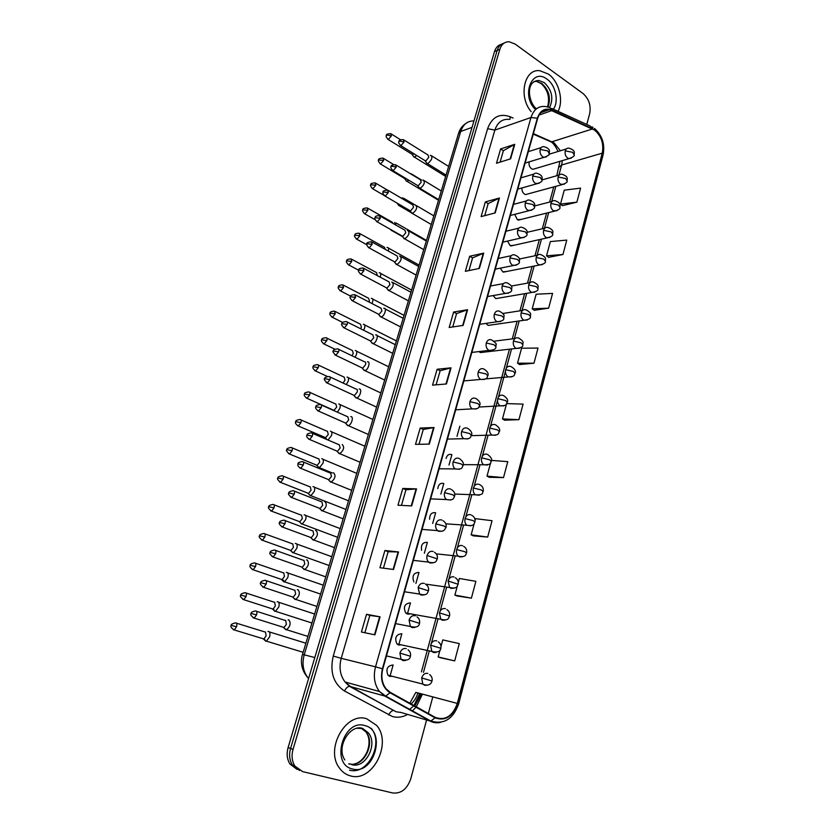 <?xml version="1.0" encoding="UTF-8"?>
<svg xmlns="http://www.w3.org/2000/svg" width="835" height="835" viewBox="0 0 835 835"><rect width="100%" height="100%" fill="white"/><g stroke="black" fill="none" stroke-linecap="round" stroke-linejoin="round"><path stroke-width="1.25" d="M521.938 187.938C521.75 190.62 522.606 192.666 524.516 194.096L525.591 194.576L528.378 193.814M514.704 214.345L517.366 219.699L521.228 219.386M507.482 241.075L510.133 245.615L513.995 245.271M500.269 268.15L502.795 271.845L506.657 271.49M493.088 295.59L495.802 298.617L499.215 298.032M485.97 323.385L488.11 325.42L491.679 324.909M479.05 351.598L480.323 352.568L484.039 352.14M451.745 454.595C448.969 453.77 447.069 455.054 446.057 458.425M443.677 483.486C440.389 482.745 438.427 484.457 437.79 488.611M435.505 512.753C431.653 512.179 429.691 514.339 429.608 519.234M427.217 542.395C422.719 542.134 420.83 544.785 421.581 550.328M418.826 572.445C413.461 572.779 411.822 575.952 413.889 581.964M410.319 602.88C404.578 603.59 403.055 606.972 405.726 613.026L407.23 613.976M401.708 633.734C395.999 634.454 394.402 637.856 396.917 643.91L398.566 644.975L401.228 644.839M392.972 664.994C387.294 665.756 385.634 669.159 387.993 675.223L389.788 676.392L392.252 676.298M529.192 161.844C528.639 164.745 529.432 167.073 531.582 168.806L532.813 169.338L535.444 168.555M408.346 614.174L410.079 613.798M548.407 74.106L539.89 70.725C524.276 68.355 518.107 96.568 531.175 111.65C518.107 96.568 524.276 68.355 539.89 70.725L548.407 74.106C558.949 81.35 563.865 100.45 558.083 111.337C563.865 100.45 558.949 81.35 548.407 74.106M366.784 718.81C345.951 711.368 324.491 749.329 339.563 768.221C342.507 772.25 346.222 774.817 350.69 775.945C372.796 782.478 392.513 742.847 376.533 725.333L366.784 718.81C345.951 711.368 324.491 749.329 339.563 768.221C342.507 772.25 346.222 774.817 350.69 775.945C372.796 782.478 392.513 742.847 376.533 725.333L366.784 718.81M594.635 130.156C601.398 136.021 603.935 143.693 602.244 153.17L457.309 703.425C452.601 716.221 445.253 720.876 435.275 717.38L390.195 692.288L386.041 688.739C381.96 683.249 380.885 676.632 382.816 668.887L537.656 118.434C539.817 111.911 543.742 108.978 549.43 109.636L594.635 130.156M594.729 129.78L552.175 110.084C545.14 107.548 540.203 110.262 537.343 118.215L382.42 668.762C380.05 679.69 382.576 687.685 389.997 692.758L435.077 717.839C445.316 721.419 452.841 716.649 457.663 703.529L602.536 153.369C604.269 143.651 601.67 135.792 594.729 129.78M349.468 770.131C367.776 775.642 384.309 742.837 371.074 728.193M501.386 44.297C498.067 45.173 495.781 47.605 494.508 51.593L288.117 747.513L290.57 748.463C288.858 754.756 289.474 760.278 292.417 765.048L299.588 770.454L292.417 765.048C289.474 760.278 288.858 754.756 290.57 748.463L497.18 50.434L290.57 748.463L293.033 749.413C291.321 755.727 291.937 761.28 294.891 766.06L302.635 771.623L392.7 792.979C401.155 793.824 407.188 789.054 410.82 778.648L426.591 720M504.079 43.128C500.749 44.004 498.453 46.436 497.18 50.434C498.453 46.436 500.749 44.004 504.079 43.128M440.567 657.761L454.689 660.892L459.292 643.608L442.769 639.902L441.016 646.394M457.215 596.013L471.399 598.152L475.877 581.327L459.365 578.478L458.311 582.371M473.424 535.872L487.671 537.072L492.034 520.696L475.522 518.66L475.136 520.09M489.216 477.286L503.515 477.599L507.764 461.651L491.512 460.398M562.435 205.671L576.87 202.164L580.617 188.115L564.262 190.171L560.504 204.064L562.539 205.765M548.511 257.326L562.936 254.508L566.767 240.104L550.369 241.565L546.528 255.802L548.616 257.41M534.233 310.265L548.637 308.167L552.572 293.398L536.143 294.233L532.208 308.825L534.348 310.349M519.61 364.54L533.982 363.204L538.011 348.059L521.562 348.226L517.523 363.183L519.725 364.613M504.601 420.193L518.942 419.661L523.086 404.119L506.709 403.597M428.334 713.518L432.801 696.891M586.775 124.467L589.656 113.758C591.159 105.502 588.925 98.739 582.945 93.447L515.111 44.046L509.079 41.75C504.622 41.74 501.553 44.255 499.873 49.275L293.033 749.413M411.676 505.916L397.961 505.206L402.783 488.444L416.529 488.892L411.676 505.916M393.556 569.47L379.946 567.727L384.904 550.505L398.545 551.966L393.556 569.47M374.925 634.851L361.419 632.011L366.523 614.299L380.061 616.835L374.925 634.851M463.122 325.42L449.167 327.487L453.624 312.019L467.6 309.733L463.122 325.42M479.373 268.432L465.356 271.323L469.688 256.251L483.726 253.141L479.373 268.432M495.197 212.915L481.117 216.599L485.354 201.913L499.445 198.02L495.197 212.915M510.613 158.827L496.491 163.253L500.614 148.943L514.757 144.319L510.613 158.827M429.294 444.105L415.486 444.366L420.193 428.052L434.023 427.541L429.294 444.105M446.443 383.964L432.551 385.144L437.123 369.268L451.036 367.838L446.443 383.964M437.123 369.268L440.149 370.771M436.1 384.841L440.16 370.74L451.036 367.838M420.193 428.052L423.282 429.472L434.023 427.541M500.614 148.943L503.369 150.749M500.102 162.126L503.39 150.686L514.757 144.319M485.354 201.913L488.172 203.646M484.717 215.649L488.183 203.594L499.445 198.02M469.688 256.251L472.579 257.921M468.936 270.582L472.589 257.869L483.726 253.141M453.624 312.019L456.568 313.605M452.737 326.955L456.588 313.563L467.6 309.733M366.523 614.299L369.842 615.426M364.864 632.742L369.842 615.416L380.061 616.835M384.904 550.505L388.15 551.726L398.545 551.966M402.783 488.444L405.946 489.769M401.468 505.384L405.956 489.748L416.529 488.892M518.942 419.661L502.461 418.93L506.532 403.858M502.461 418.93L504.726 420.266M533.982 363.204L517.523 363.183M548.637 308.167L532.208 308.825M562.936 254.508L546.528 255.802M576.87 202.164L560.504 204.064M503.515 477.599L487.014 476.127L490.573 462.934M487.014 476.127L489.341 477.349M487.671 537.072L471.159 534.817L474.186 523.608M471.159 534.817L473.549 535.934M471.399 598.152L454.877 595.073L457.34 585.972M454.877 595.073L457.34 596.065M454.689 660.892L438.166 656.947L440.024 650.079M438.166 656.947L440.692 657.813M419.013 444.293L423.282 429.44M383.422 568.176L388.15 551.716M288.117 747.513C286.405 753.786 287.021 759.297 289.964 764.046L297.114 769.432M413.252 156.041L414.369 157.095L416.79 155.529M411.864 154.141L412.573 154.579L413.993 153.797M426.174 162.397L426.873 163.441L427.875 163.43C431.852 160.132 432.833 157.429 430.839 155.32L430.317 155.425M424.785 160.487L425.913 160.884L428.752 157.324L428.063 155.028L404.182 140.134M405.8 180.245L406.969 181.31L408.868 180.266M404.401 178.366L405.946 178.502M411.467 174.348L409.839 173.325M398.232 203.782L398.984 205.744L400.769 205.264M403.942 199.68L402.313 197.749M396.917 203.009L398.984 205.744M391.396 230.543L390.613 229.468L391.396 230.543L392.408 230.481M396.187 225.231L394.694 222.454M393.181 223.519L392.252 222.204L367.995 208.343M388.265 251.043L388.306 250.907C388.891 248.653 388.536 247.484 387.242 247.421L386.991 247.463M385.321 249.415L384.465 247.264L359.969 233.685M418.638 187.176L420.318 188.24C424.337 184.932 425.307 182.207 423.241 180.057L422.781 180.151M417.229 185.297L418.335 185.714L421.184 182.166L420.454 179.796L396.343 165.184M411.008 212.257L412.667 213.353C416.728 210.034 417.688 207.278 415.548 205.097L415.162 205.159M409.578 210.41L410.663 210.848L413.513 207.31L412.751 204.867L388.411 190.537M403.284 237.641L404.923 238.779C409.035 235.439 409.975 232.652 407.762 230.429L407.449 230.481M401.844 235.825L402.908 236.274L405.758 232.756L404.954 230.241L380.374 216.202M380.196 277.147L380.489 276.333C381.084 273.995 380.718 272.795 379.382 272.732L379.184 272.763M377.263 275.571L376.585 272.617L351.848 259.33M371.972 303.543L372.567 302.072C373.182 299.64 372.796 298.398 371.418 298.356L371.293 298.377M369.018 302.009L369.446 300.955L368.611 298.272L343.634 285.288M363.601 330.232L364.561 328.113C365.187 325.598 364.791 324.324 363.361 324.283L363.308 324.293M360.595 328.729L361.409 327.007L360.543 324.241L335.305 311.559M395.477 263.338L397.095 264.497C401.238 261.146 402.167 258.339 399.892 256.063L399.652 256.105M394.005 261.553L395.049 262.013L397.909 258.516L397.074 255.917L372.243 242.181M387.565 289.348L389.162 290.538C393.358 287.177 394.266 284.328 391.918 282.021L391.751 282.042M386.083 287.605L387.096 288.065L389.955 284.589L389.089 281.906L364.008 268.473M379.56 315.682L381.125 316.893C384.424 316.528 387.221 307.635 383.839 308.282L383.745 308.303M378.057 313.97L379.038 314.44L381.908 310.985L381 308.209L355.668 295.099M355.063 357.244L356.451 354.478C357.098 351.89 356.691 350.564 355.23 350.523M351.963 355.752L353.268 353.372L352.401 350.523M346.337 384.559L348.237 381.157C348.894 378.537 348.498 377.169 347.047 377.065M343.081 383.046L345.043 380.071L344.187 377.117M337.382 412.166L339.928 408.179C340.596 405.507 340.21 404.098 338.76 403.942M333.906 410.402L336.703 407.094L335.868 404.036M333.082 409.954L333.802 410.57M327.998 440.003L331.516 435.526C332.194 432.822 331.808 431.361 330.378 431.152M326.203 438.532L326.475 439.356M324.669 437.289L325.65 437.707L328.27 434.45L327.456 431.288M317.791 466.535L319.44 467.683L322.999 463.216C323.688 460.471 323.312 458.968 321.882 458.697L321.715 458.707M316.152 464.97L317.154 465.377L319.721 462.141L318.928 458.885M371.46 342.35L373.015 343.582C376.345 343.289 379.121 334.167 375.666 334.877L375.656 334.877M369.936 340.67L370.897 341.139L373.767 337.705L372.817 334.845L347.224 322.049M363.267 369.352L364.853 370.583C368.193 370.249 370.865 361.158 367.452 361.785M361.712 367.692L362.703 368.172L365.521 364.759C365.991 362.839 365.678 361.858 364.582 361.805M354.958 396.688L356.608 397.93C359.916 397.554 362.505 388.505 359.154 389.026M353.382 395.07L354.395 395.529L357.161 392.158C357.651 390.206 357.338 389.183 356.253 389.089M346.556 424.378L348.247 425.62C351.545 425.213 354.05 416.195 350.752 416.613M344.959 422.781L345.993 423.241L348.706 419.901L347.819 416.728M338.039 452.424L339.772 453.666C343.853 450.242 344.678 447.205 342.246 444.554M336.421 450.858L337.476 451.307L340.148 447.988L339.271 444.711M309.2 494.539L310.881 495.687L314.367 491.251C315.066 488.465 314.711 486.909 313.292 486.586L312.968 486.617M307.541 493.005L308.543 493.401L311.069 490.187L310.296 486.826M300.496 522.898L302.207 524.036L305.631 519.641C306.351 516.813 305.996 515.216 304.587 514.83L304.128 514.871M298.815 521.395L299.838 521.771L302.312 518.598L301.56 515.111M291.686 551.632L293.429 552.76L296.79 548.397C297.511 545.526 297.177 543.877 295.767 543.428L295.246 543.47M289.975 550.14L291.008 550.516L293.44 547.353L292.709 543.762M282.543 579.396L284.537 581.838L287.825 577.517C288.566 574.605 288.242 572.894 286.843 572.392L286.248 572.434M281.03 579.26L282.073 579.615L284.453 576.484L283.754 572.779M273.494 608.872L274.84 611.335L275.519 611.303L278.754 607.014C279.506 604.06 279.182 602.296 277.805 601.722L277.136 601.764M271.97 608.757L273.014 609.091L275.352 605.991L274.673 602.171M264.319 638.723L265.645 641.176L266.396 641.144L269.559 636.886C270.321 633.89 270.018 632.074 268.64 631.437L267.91 631.469M262.785 638.639L263.839 638.963L266.135 635.884L265.478 631.938M329.428 480.835L331.203 482.077C335.232 478.643 336.035 475.564 333.624 472.84L333.363 472.861M327.79 479.29L328.854 479.728L331.474 476.441L330.618 473.059M320.703 509.611L322.508 510.843C326.485 507.409 327.289 504.298 324.898 501.491L324.481 501.532M319.033 508.097L320.129 508.515L322.686 505.258L321.861 501.762M311.862 538.763L313.709 539.984C317.634 536.55 318.417 533.388 316.058 530.517L315.536 530.559M310.171 537.281L311.278 537.688L313.783 534.452L312.979 530.841M302.907 568.301L304.796 569.512C308.658 566.067 309.43 562.863 307.103 559.92L306.508 559.961M301.195 566.84L302.312 567.226L304.775 564.022L303.992 560.295M293.878 598.309L295.757 599.415C299.577 595.971 300.329 592.725 298.032 589.698L297.354 589.74M292.104 596.785L293.231 597.161L295.642 593.988L294.88 590.136M284.725 628.713L286.593 629.726C290.361 626.271 291.112 622.983 288.837 619.873L288.096 619.914M282.898 627.137L284.025 627.492L286.384 624.34L285.654 620.363M602.244 153.17L561.663 164.996L562.31 160.612M560.389 150.78L554.179 142.921L533.388 133.6M416.268 706.807L422.333 694.376L421.331 694.073M417.813 693.102L419.65 693.655L413.993 705.533L420.203 693.687L421.362 693.968L414.776 705.972M415.966 707.203L412.198 711.19M407.678 714.426C402.627 717.202 397.564 717.912 392.471 716.555L344.5 691.015C333.405 683.615 329.658 671.966 333.248 656.059L487.609 128.705C491.982 117.036 499.434 113.028 509.987 116.691L513.097 118.059M435.077 717.839L430.839 721.043L429.868 720.96L400.362 712.276M551.643 108.393L590.011 125.949L592.599 128.548M382.42 668.762L375.531 666.841L530.987 117.495L537.343 118.215M389.997 692.758L385.728 696.098L384.768 696.035L379.476 691.516C374.435 684.669 373.12 676.444 375.531 666.841L341.233 658.324C338.853 667.509 340.127 675.4 345.053 681.986L350.22 686.339L393.525 710.428C391.584 710.773 389.976 712.307 388.682 715.01M509.329 119.405C502.367 118.706 497.545 122.275 494.863 130.093L530.987 117.495C533.69 109.406 538.565 105.742 545.61 106.525L549.649 107.485L552.175 110.084M440.483 722.379C436.726 723.225 433.198 722.755 429.868 720.96L384.768 696.035L349.395 686.286C347.485 686.683 345.857 688.259 344.5 691.015M457.663 703.529L458.665 703.874L603.058 155.018L602.536 153.369M499.873 49.275L494.508 51.593M487.609 128.705L494.863 130.093L341.233 658.324L333.248 656.059M509.987 116.691L510.154 119.102M404.954 707.193L405.507 707.036M411.112 703.926C414.337 701.118 416.592 697.444 417.865 692.914L457.309 703.425M423.47 672.352L429.315 650.883M431.382 643.305L438.062 618.756M440.17 611.032L446.694 587.078M448.844 579.198L455.2 555.849M457.392 547.802L463.592 525.058M465.826 516.834L471.858 494.685M474.155 486.283L480.021 464.74M482.359 456.14L488.068 435.202M490.458 426.403L497.503 400.529M498.453 397.063L505.405 371.523M506.344 368.099L511.563 348.946M514.37 338.624L519.182 320.953M522.032 310.516L526.708 293.325M529.588 282.752L534.139 266.062M537.051 255.343L541.466 239.144M544.43 228.268L548.699 212.581M551.716 201.538L555.849 186.341M558.907 175.131L561.663 164.996L559.158 167.063M592.558 128.945L551.257 141.971L533.241 134.122M552.123 110.491L539.024 115.053M547.53 139.769L551.257 141.971C553.605 143.526 555.849 146.699 558.01 151.5M409.839 703.227L415.809 692.424L417.865 692.914M446.015 383.996L450.597 367.911M462.694 325.483L467.162 309.837M478.946 268.515L483.288 253.287M494.769 213.029L498.996 198.187M510.185 158.963L514.308 144.507M428.866 444.105L433.584 427.583M411.248 505.895L416.101 488.892M393.139 569.418L398.128 551.935M374.508 634.767L379.633 616.762M473.946 120.918C467.569 120.845 463.154 124.352 460.711 131.46L472.025 127.39M458.498 133.506L460.711 131.46L304.222 654.828L314.795 657.531M308.773 677.874L307.791 677.592C300.141 669.044 300.861 659.045 302.52 654.452L304.222 654.828C301.873 663.616 303.063 671.204 307.791 677.592L308.574 678.511M459.855 426.142L456.985 436.392M451.881 454.658L448.99 465.032M443.813 483.548L440.88 494.059M435.64 512.805L432.666 523.462M427.363 542.458L424.347 553.25M418.972 572.497L415.913 583.435M410.465 602.933L407.376 614.017M401.854 633.786L398.712 645.017M393.118 665.046L389.945 676.433M532.813 169.338L568.938 158.65C573.154 157.074 574.887 155.79 574.125 154.788L572.653 152.304L565.264 150.885C564.71 153.88 565.525 156.291 567.696 158.097L568.938 158.65L571.297 158.139M574.156 154.652C573.666 153.64 576.63 150.55 568.938 148.16C567.163 147.91 565.932 148.818 565.264 150.885M387.597 139.132L388.275 139.549C386.188 137.222 385.572 135.886 386.438 135.531L387.002 135.03L391.396 135.886L390.811 133.663C387.273 133.819 385.812 134.435 386.438 135.531L386.417 135.594M412.573 154.579L388.275 139.549L391.396 135.886M400.163 145.248L400.894 145.687C398.744 143.359 398.118 141.992 398.994 141.595L399.6 141.073L404.098 141.96L403.451 139.664C400.184 139.622 398.702 140.27 398.994 141.595L398.973 141.668M525.09 163.096L543.961 157.356C548.23 155.842 549.994 154.548 549.253 153.473L547.687 150.895L540.203 149.455C539.629 152.502 540.464 154.945 542.708 156.792L543.961 157.356L546.476 156.792M549.294 153.337C548.825 152.294 551.747 149.11 544.034 146.689C542.186 146.417 540.903 147.336 540.203 149.455M425.547 160.957L400.894 145.687L404.098 141.96M525.591 194.576L561.684 184.754C565.984 183.324 567.779 182.04 567.069 180.903L565.566 178.492L558.135 177.03C557.582 180.068 558.406 182.468 560.598 184.253L564.189 184.264M567.101 180.767C566.589 179.817 569.627 176.884 562.018 174.254C560.149 173.93 558.855 174.859 558.135 177.03M379.873 163.629L380.583 164.046C378.443 161.739 377.806 160.404 378.693 160.007L383.662 160.414L383.046 158.118C379.518 158.306 378.067 158.932 378.693 160.007L378.673 160.07M405.132 178.815L380.583 164.046L383.662 160.414M518.284 220.116L554.346 211.182C558.709 209.94 560.567 208.656 559.93 207.341L558.396 205.013L550.923 203.51C550.359 206.579 551.194 208.99 553.407 210.744L556.976 210.733M559.961 207.216C559.46 206.37 562.456 203.458 555.024 200.682C553.052 200.285 551.684 201.225 550.923 203.51M372.066 188.407L372.796 188.825C370.604 186.56 369.957 185.203 370.844 184.775L375.823 185.234L375.186 182.865C371.627 183.115 370.187 183.752 370.844 184.775L370.823 184.838M384.079 195.421L372.796 188.825L375.823 185.234M510.884 245.96L546.894 237.944C551.371 236.848 553.302 235.574 552.697 234.124L551.121 231.869L543.616 230.324C543.053 233.424 543.888 235.835 546.132 237.568L549.68 237.537M552.728 233.998C552.185 233.153 555.285 230.491 547.937 227.454C545.871 226.963 544.43 227.924 543.616 230.324M364.154 213.499L364.916 213.917C362.672 211.652 362.004 210.295 362.912 209.835L367.901 210.347L367.233 207.905C363.695 208.186 362.254 208.834 362.912 209.835L362.891 209.898M375.176 219.741L364.916 213.917L367.901 210.347M503.39 272.127L539.358 265.029C543.929 264.1 545.944 262.837 545.37 261.24L543.762 259.069L536.216 257.483C535.642 260.614 536.487 263.035 538.752 264.737L542.28 264.685M545.401 261.125C544.942 259.643 547.77 257.911 540.767 254.571C538.606 253.997 537.093 254.967 536.216 257.483M359.885 235.762L359.186 233.247C356.034 233.226 354.593 233.883 354.875 235.199L359.885 235.762L356.942 239.301L366.868 244.759M356.159 238.883L356.942 239.301C354.645 237.067 353.957 235.7 354.875 235.199M392.346 170.33L393.097 170.778C390.905 168.451 390.248 167.084 391.145 166.666L391.74 166.175L396.26 167.084L395.581 164.714C391.98 164.933 390.498 165.58 391.145 166.666L391.124 166.729M517.773 189.107L536.414 183.888C540.767 182.531 542.604 181.247 541.925 180.026L540.318 177.521L532.793 176.039C532.219 179.128 533.064 181.571 535.329 183.397L539.086 183.366M541.957 179.89C541.497 179.034 544.42 175.809 536.853 173.231C534.901 172.876 533.544 173.816 532.793 176.039M418.022 185.777L393.097 170.778L396.26 167.084M384.424 195.724L385.217 196.173C382.962 193.877 382.294 192.499 383.202 192.04L388.327 192.509L387.617 190.067C383.818 190.557 382.346 191.215 383.202 192.04L383.181 192.102M510.362 215.451L528.774 210.764C533.231 209.564 535.131 208.28 534.494 206.923L532.855 204.502L525.288 202.968C524.704 206.088 525.559 208.541 527.856 210.337L531.592 210.284M534.536 206.798C534.056 205.995 537.02 202.926 529.578 200.118C527.522 199.669 526.092 200.63 525.288 202.968M410.402 210.89L385.217 196.173L388.327 192.509M376.418 221.432L377.232 221.88C374.925 219.626 374.237 218.238 375.155 217.726L380.301 218.248L379.56 215.733C376.376 215.67 374.915 216.338 375.155 217.726L375.134 217.789M502.858 242.14L521.019 237.985C525.528 237.015 527.511 235.741 526.979 234.165L525.298 231.827L517.69 230.251C517.095 233.403 517.961 235.867 520.278 237.631L524.004 237.557M527.01 234.04C526.52 233.278 529.494 230.366 522.219 227.35C520.059 226.817 518.556 227.788 517.69 230.251M402.689 236.315L377.232 221.88L380.301 218.248M543.929 111.42L546.247 109.594M548.021 106.963C551.09 97.935 549.012 90.107 541.8 83.479L536.55 81.392L533.993 81.548M549.639 107.475C553.762 98.311 551.945 90.013 544.19 82.582L538.93 80.484L533.648 81.799M553.375 109.187C559.137 101.379 555.682 85.045 546.988 79.158C531.843 67.092 520.737 96.067 535.579 109.552M541.936 111.525L547.906 109.479M349.479 763.837C363.329 768.096 376.021 743.244 366.001 732.013L361.367 728.36M361.931 728.496L356.869 728.256M352.641 769.014C374.341 775.256 386.709 730.385 364.874 725.594C343.342 718.403 330.055 764.557 352.641 769.014M351.723 764.683C365.594 768.941 378.307 744.016 368.277 732.765L362.035 728.527M495.802 298.617L531.707 292.469C536.394 291.707 538.481 290.455 537.959 288.712L536.31 286.624L528.722 284.996C528.137 288.158 528.993 290.59 531.29 292.26L534.786 292.198M537.98 288.607C537.49 287.125 540.412 285.643 533.502 282.042C531.248 281.364 529.651 282.345 528.722 284.996M351.775 261.491L351.034 258.892C347.788 259.059 346.358 259.727 346.744 260.875L351.775 261.491L348.873 264.998L358.716 270.248M348.059 264.58L348.873 264.998C346.515 262.774 345.815 261.407 346.744 260.875M488.11 325.42L523.962 320.264C528.764 319.669 530.914 318.427 530.444 316.538L528.753 314.534L521.134 312.864C520.539 316.068 521.405 318.49 523.722 320.139L527.177 320.055M530.465 316.444C529.881 314.92 533.033 313.845 526.154 309.879C523.795 309.086 522.115 310.088 521.134 312.864M343.561 287.532L342.788 284.85C339.532 285.079 338.102 285.747 338.519 286.864L343.561 287.532L340.701 291.008L350.658 296.143M339.866 290.59L340.701 291.008C338.29 288.795 337.559 287.417 338.519 286.864M480.323 352.568L516.124 348.414C521.019 347.997 523.253 346.765 522.825 344.73L521.103 342.809L513.442 341.087C512.836 344.333 513.713 346.765 516.051 348.383L519.474 348.289M522.846 344.636C522.209 343.06 525.518 342.36 518.702 338.071C516.249 337.173 514.496 338.185 513.442 341.087M335.242 313.897L334.449 311.121C331.182 311.403 329.762 312.081 330.19 313.167L335.242 313.897L332.434 317.342L342.694 322.456M331.568 316.924L332.434 317.342C329.971 315.16 329.22 313.772 330.19 313.167M372.17 244.311L371.398 241.712C367.588 242.296 366.127 242.975 367.014 243.726L372.17 244.311L369.154 247.911L394.892 262.044M495.249 269.162L513.16 265.551C517.784 264.747 519.85 263.484 519.36 261.762L517.637 259.508L509.997 257.89C509.392 261.084 510.258 263.547 512.606 265.279L516.312 265.186M519.38 261.647C518.9 260.958 521.854 258.109 514.767 254.946C512.502 254.32 510.916 255.291 509.997 257.89M368.308 247.452L369.154 247.911C366.784 245.657 366.074 244.269 367.014 243.726M363.935 270.686L363.131 268.004C359.822 268.212 358.361 268.891 358.768 270.049L363.935 270.686L360.97 274.256L386.991 288.085M487.546 296.55L505.196 293.471C509.945 292.834 512.095 291.592 511.636 289.714L509.882 287.553L502.19 285.894C501.584 289.119 502.461 291.582 504.831 293.283L508.505 293.179M511.667 289.609C511.156 288.033 514.13 286.666 507.221 282.919C504.851 282.167 503.171 283.159 502.19 285.894M360.094 273.807L360.97 274.256C358.549 272.043 357.818 270.644 358.768 270.049M355.606 297.406L354.76 294.63C351.452 294.88 350.001 295.569 350.418 296.707L355.606 297.406L352.683 300.944L378.996 314.451M479.749 324.304L497.128 321.757C501.992 321.308 504.225 320.066 503.808 318.041L502.012 315.964L494.289 314.263C493.673 317.53 494.56 319.993 496.961 321.673L500.593 321.548M503.839 317.947C503.223 316.35 506.501 315.473 499.58 311.257C497.096 310.39 495.343 311.392 494.289 314.263M351.786 300.485L352.683 300.944C350.209 298.742 349.458 297.323 350.418 296.707M485.542 378.902L508.171 376.929C516.333 376.71 513.744 374.362 515.111 373.287L513.348 371.46L505.645 369.696C505.039 372.901 505.885 375.312 508.171 376.929L511.657 376.888M511.103 366.617C508.578 365.647 506.751 366.68 505.645 369.696M326.819 340.586C327.32 338.676 327.038 337.726 325.994 337.726C322.727 338.039 321.318 338.728 321.757 339.803L326.819 340.586L324.053 343.999L334.866 349.197M323.176 343.582L324.053 343.999C321.548 341.839 320.776 340.44 321.757 339.803M478.873 407.052L500.123 405.82C508.379 405.883 505.968 403.284 507.294 402.23L505.499 400.497L497.754 398.681C497.138 401.802 497.931 404.182 500.123 405.82L503.735 405.883M503.275 395.477C500.708 394.548 498.871 395.613 497.754 398.681M318.302 367.609C318.803 365.626 318.521 364.644 317.446 364.655C314.158 365.031 312.749 365.73 313.219 366.763L318.302 367.609L315.578 370.99L327.33 376.439M314.68 370.583L315.578 370.99C313.01 368.84 312.217 367.431 313.219 366.763M471.316 435.651L491.961 435.087C500.228 435.484 498.119 432.613 499.382 431.559L497.535 429.91L489.748 428.052C489.133 431.09 489.874 433.428 491.961 435.087L495.687 435.254M495.343 424.712C492.744 423.825 490.886 424.942 489.748 428.052M309.67 394.965C310.192 392.92 309.9 391.897 308.783 391.918C305.506 392.335 304.097 393.055 304.566 394.057L309.67 394.965L306.998 398.326L334.031 410.382M306.069 397.909L306.998 398.326C304.378 396.207 303.564 394.788 304.566 394.057M463.258 464.667L483.695 464.751C493.464 464.907 489.832 461.88 491.356 461.275L489.467 459.73L481.638 457.82C481.023 460.763 481.711 463.081 483.695 464.751L487.536 465.032M487.296 454.344C484.676 453.499 482.787 454.658 481.638 457.82M300.934 422.667C301.466 420.548 301.164 419.494 300.015 419.514C296.738 419.984 295.329 420.715 295.82 421.706L300.934 422.667L298.304 425.996L325.65 437.707M297.364 425.589L298.304 425.996C295.621 424.076 294.786 422.635 295.82 421.706M454.762 494.059L475.334 494.811C485.125 495.343 481.722 492.034 483.214 491.387L481.294 489.947L473.424 487.984C472.808 490.855 473.445 493.13 475.334 494.811L479.259 495.207M479.144 484.373C476.493 483.569 474.583 484.78 473.424 487.984M292.083 450.723C292.626 448.52 292.313 447.445 291.133 447.466C287.845 447.998 286.447 448.739 286.948 449.689L292.083 450.723L289.505 454.021L317.154 465.377M288.545 453.624L289.505 454.021C286.624 451.578 285.779 450.138 286.948 449.689M347.172 324.45C347.663 322.54 347.37 321.59 346.295 321.59C342.976 321.882 341.536 322.592 341.964 323.698L347.172 324.45L344.302 327.957L370.897 341.139M471.838 352.422L488.945 350.408C493.944 350.136 496.261 348.915 495.886 346.744L494.049 344.761L486.283 343.008C485.646 346.295 486.544 348.759 488.945 350.408L492.567 350.303M495.906 346.661L496.011 344.542C497.044 344.385 495.656 342.861 491.825 339.981C489.258 338.989 487.4 340.002 486.283 343.008M343.373 327.508L344.302 327.957C341.755 325.765 340.983 324.345 341.964 323.698M338.624 351.838C339.125 349.865 338.822 348.873 337.716 348.884C334.407 349.228 332.967 349.948 333.405 351.024L338.624 351.838L335.806 355.324L362.703 368.172M463.822 380.917L480.668 379.445C488.966 379.455 486.481 376.919 487.859 375.833L485.97 373.944L478.163 372.149C477.526 375.343 478.361 377.775 480.668 379.445L484.425 379.434M483.82 369.007C481.2 368.026 479.311 369.07 478.163 372.149M334.856 354.875L335.806 355.324C333.061 352.474 332.257 351.044 333.405 351.024M329.971 379.581C330.493 377.524 330.169 376.512 329.032 376.522C325.713 376.919 324.283 377.639 324.742 378.704L329.971 379.581L327.205 383.025L354.395 395.529M455.691 409.808L472.266 408.868C480.48 409.275 478.413 406.436 479.718 405.309L477.787 403.524L469.938 401.677C469.301 404.777 470.084 407.177 472.266 408.868L476.169 408.973M475.668 398.399C473.017 397.46 471.107 398.545 469.938 401.677M326.224 382.587L327.205 383.025C324.387 380.196 323.562 378.746 324.742 378.704M321.204 407.678C321.736 405.549 321.412 404.495 320.233 404.516C316.903 404.975 315.484 405.716 315.964 406.739L321.204 407.678L318.49 411.091L345.993 423.241M447.456 439.085L463.769 438.688C472.036 439.408 470.22 436.319 471.462 435.192L469.5 433.511L461.598 431.601C460.962 434.617 461.682 436.976 463.769 438.688L467.788 438.907M467.402 428.198C464.719 427.29 462.778 428.428 461.598 431.601M317.488 410.653L318.49 411.091C315.776 408.973 314.931 407.522 315.964 406.739M312.332 436.131C312.874 433.929 312.541 432.843 311.33 432.874C308 433.375 306.581 434.127 307.071 435.129L312.332 436.131L309.66 439.523L337.476 451.307M439.106 468.769L455.148 468.915C463.508 469.948 461.87 466.629 463.101 465.481L461.087 463.895L453.144 461.943C452.518 464.865 453.186 467.193 455.148 468.915L459.292 469.249M459.02 458.394C456.307 457.538 454.344 458.718 453.144 461.943M308.637 439.095L309.66 439.523C306.894 437.613 306.027 436.152 307.071 435.129M445.817 523.816L466.859 525.278C475.553 526.77 473.988 522.397 474.979 521.917L473.007 520.581L465.085 518.566C464.479 521.353 465.064 523.597 466.859 525.278L470.867 525.799M470.888 514.809C468.205 514.057 466.274 515.31 465.085 518.566M283.117 479.133C283.681 476.858 283.357 475.741 282.147 475.773C278.859 476.347 277.47 477.109 277.971 478.037L283.117 479.133L280.591 482.4L308.543 493.401M279.61 482.014L280.591 482.4C277.648 479.958 276.771 478.497 277.971 478.037M436.267 553.866L458.269 556.173C467.036 557.957 465.659 553.375 466.619 552.864L464.604 551.632L456.641 549.566C456.035 552.279 456.578 554.482 458.269 556.173L459.469 556.903L462.339 556.809M462.517 545.662C459.793 544.952 457.841 546.257 456.641 549.566M274.037 507.91C274.621 505.561 274.287 504.403 273.045 504.444C269.736 505.081 268.348 505.853 268.88 506.751L274.037 507.91L271.563 511.156L299.838 521.771M270.561 510.78L271.563 511.156C268.557 508.745 267.67 507.283 268.88 506.751M425.526 584.114L449.574 587.485C458.478 589.562 457.121 584.844 458.144 584.239L448.082 580.983L449.574 587.485L450.931 588.341L453.697 588.258M454.031 576.943C451.276 576.275 449.293 577.632 448.082 580.983M264.841 537.051C265.436 534.619 265.102 533.429 263.829 533.481C260.51 534.181 259.121 534.964 259.675 535.83L264.841 537.051L262.409 540.276L291.008 550.516M261.407 539.911L262.409 540.276C259.341 537.865 258.433 536.383 259.675 535.83M446.882 609.581C449.178 611.199 450.065 613.349 449.564 616.021L439.398 612.848L440.755 619.226L442.289 620.207L444.919 620.134M445.42 608.652C442.633 608.037 440.63 609.435 439.398 612.848M255.531 566.589C256.136 564.063 255.792 562.832 254.487 562.884C251.168 563.635 249.79 564.439 250.343 565.295L255.531 566.589L253.141 569.773L282.073 579.615M252.118 569.428L253.141 569.773C250.156 567.737 249.227 566.245 250.343 565.295M438.312 641.844C440.536 643.545 441.381 645.695 440.849 648.284L430.599 645.163L431.831 651.425L433.511 652.521L436.006 652.459M436.695 640.8C433.876 640.236 431.841 641.697 430.599 645.163M246.095 596.503C246.722 593.894 246.367 592.62 245.031 592.683C241.701 593.487 240.323 594.311 240.898 595.136L246.095 596.503L243.747 599.666L273.014 609.091M242.724 599.321L243.747 599.666C240.563 597.286 239.614 595.783 240.898 595.136M429.618 674.565C431.768 676.34 432.561 678.479 432.019 680.995L421.675 677.926L422.792 684.074L424.618 685.295L426.956 685.243M427.844 673.407C424.994 672.895 422.938 674.409 421.675 677.926M236.535 626.814C237.171 624.121 236.816 622.806 235.449 622.868C232.099 623.735 230.721 624.57 231.316 625.373L236.535 626.814L234.238 629.945L263.839 638.963M233.205 629.621L234.238 629.945C231.138 627.951 230.168 626.427 231.316 625.373M303.335 464.959C303.898 462.673 303.554 461.557 302.301 461.588C298.961 462.162 297.552 462.924 298.064 463.895L303.335 464.959L300.725 468.32L328.854 479.728M451.464 489.56C454.146 491.189 455.2 493.401 454.626 496.178L452.56 494.706L444.575 492.702C443.949 495.541 444.564 497.827 446.422 499.549L450.66 500.019M450.524 489.007C447.779 488.193 445.796 489.425 444.575 492.702M299.681 467.903L300.725 468.32C295.976 465.199 298.544 464.406 298.064 463.895M294.233 494.163C294.807 491.805 294.452 490.636 293.158 490.688C289.808 491.314 288.399 492.097 288.931 493.026L294.233 494.163L291.666 497.493L320.129 508.515M443.041 520.727C445.608 522.397 446.6 524.589 446.026 527.313L443.917 525.946L435.891 523.889C435.265 526.645 435.828 528.889 437.582 530.611L438.772 531.352L441.903 531.227M441.913 520.038C439.127 519.276 437.123 520.56 435.891 523.889M290.601 497.086L291.666 497.493C288.618 495.04 287.699 493.558 288.931 493.026M284.996 523.754C285.591 521.301 285.226 520.101 283.9 520.153C280.55 520.842 279.151 521.635 279.694 522.543L284.996 523.754L282.48 527.052L311.278 537.688M413.346 560.358L428.626 562.112C437.394 564.335 436.402 559.398 437.31 558.876L427.082 555.505C426.466 558.187 426.977 560.389 428.626 562.112L430.004 562.978L433.01 562.863M433.177 551.507C430.359 550.797 428.334 552.133 427.082 555.505M281.405 526.655L282.48 527.052C279.381 524.662 278.452 523.159 279.694 522.543M275.644 553.741C276.249 551.194 275.884 549.962 274.527 550.014C271.177 550.745 269.778 551.559 270.321 552.457L275.644 553.741L273.181 557.008L302.312 567.226M425.808 584.364C428.063 585.878 428.96 588.038 428.48 590.846L418.147 587.569L419.556 594.05L421.101 595.052L423.982 594.948M424.326 583.414C421.477 582.757 419.41 584.145 418.147 587.569M272.095 556.621L273.181 557.008C270.008 554.597 269.047 553.083 270.321 552.457M266.167 584.124C266.793 581.494 266.407 580.21 265.019 580.273C261.668 581.066 260.269 581.901 260.833 582.757L266.167 584.124L263.756 587.36L293.231 597.161M416.999 616.846C419.212 618.526 420.047 620.687 419.514 623.317L409.087 620.092L410.361 626.448L412.072 627.576L414.818 627.482M415.35 615.781C412.459 615.165 410.371 616.606 409.087 620.092M262.66 586.984L263.756 587.36C260.51 584.938 259.528 583.414 260.833 582.757M256.564 614.904C257.201 612.191 256.815 610.865 255.395 610.938C252.024 611.794 250.636 612.639 251.21 613.474L256.564 614.904L254.195 618.119L284.025 627.492M408.054 649.797C410.194 651.55 410.977 653.701 410.423 656.237L399.902 653.074L401.04 659.306L402.919 660.558L405.507 660.495M406.238 648.597C403.315 648.043 401.207 649.536 399.902 653.074M253.088 617.764L254.195 618.119C250.897 615.75 249.905 614.195 251.21 613.474M413.649 705.919L409.369 709.625M401.165 712.516L396.134 711.775L349.395 686.286L345.053 681.986L379.476 691.516L385.728 696.098L430.839 721.043C443.907 724.832 453.186 719.112 458.665 703.874M593.027 127.431L592.025 126.857M594.52 128.465C602.275 135.52 605.135 144.33 603.089 154.903M294.891 766.06L289.964 764.046M549.43 109.636L540.704 112.694M559.909 161.322L556.799 175.726M421.424 671.862L509.465 349.187M512.283 338.885L517.084 321.256M519.934 310.839L524.61 293.69M527.49 283.138L532.031 266.48M534.953 255.781L539.368 239.614M542.322 228.759L546.601 213.102M549.607 202.08L553.741 186.915M302.52 654.452L458.561 133.308C459.897 128.966 462.381 125.647 466.003 123.35M445.65 176.415L414.369 157.095M548.96 154.277L566.307 148.964M412.239 154.517L413.899 157.011M391.49 134.091L400.56 139.737M448.635 166.436L431.893 155.978M446.047 175.079L427.374 163.524M425.192 160.904L426.873 163.441M528.315 151.646L541.216 147.576M438.511 200.264L406.969 181.31M541.957 179.922L559.231 175.047M421.477 180.005L411.321 173.847M404.787 178.763L406.488 181.237M383.756 158.546L393.577 164.505M411.102 212.601L399.474 205.817M534.671 205.932L552.071 201.444M415.339 205.118L403.764 198.292M375.917 183.303L387.169 189.921M402.585 236.66L391.897 230.606M527.146 232.297L544.827 228.185M426.487 240.407L396.114 223.018M519.37 259.017L537.49 255.249M419.097 265.102L388.379 248.047M441.277 191.017L424.337 180.725M438.699 199.638L419.89 188.324M417.646 185.725L419.368 188.251M520.936 177.845L533.847 174.097M433.835 215.868L416.686 205.765M431.257 224.479L412.302 213.426M410.027 210.848L411.78 213.353M513.473 204.387L526.405 200.953M426.309 241.023L408.941 231.097M423.731 249.634L404.641 238.82M402.303 236.263L404.098 238.758M505.916 231.253L518.859 228.153M544.42 111.138L545.965 109.646M547.583 106.849C549.983 97.58 547.854 89.836 541.205 83.594L536.55 81.392L538.93 80.484C525.069 80.734 528.357 102.371 536.414 108.832M344.824 759.933C335.566 746.48 350.742 723.663 362.703 728.485L368.277 732.765L366.001 732.013C373.673 742.43 365.761 762.052 353.842 764.077M350.47 764.202L348.654 763.837M511.312 286.061L530.068 282.668M411.613 290.079L380.541 273.358M502.931 313.459L522.564 310.432M404.056 315.348L372.619 298.982M494.101 341.181L514.965 338.551M396.395 340.91L364.592 324.898M418.679 266.48L401.103 256.742M416.112 275.08L396.875 264.538M394.485 262.002L396.322 264.476M498.265 258.464L511.229 255.708M410.966 292.24L393.17 282.689M408.398 300.84L389.016 290.559M386.584 288.054L388.452 290.517M490.51 286.008L503.495 283.608M403.169 318.302L385.133 308.95M400.591 326.913L381.063 316.903M378.579 314.419L380.489 316.872M511.156 366.648C514.788 368.851 516.114 371.032 515.132 373.203M388.651 366.774L356.472 351.138M326.882 338.154L352.38 350.523M503.515 395.602C507.043 397.94 508.317 400.122 507.315 402.157M380.823 392.941L348.247 377.691M318.354 365.072L344.114 377.117M495.76 424.952C499.173 427.395 500.384 429.576 499.393 431.486M372.89 419.431L339.918 404.558M309.712 392.335L335.743 404.046M487.901 454.689C491.21 457.288 492.368 459.459 491.366 461.212M364.864 446.234L331.485 431.768M325.243 437.717L326.85 439.513M300.965 419.921L327.278 431.309M479.927 484.832C482.505 486.074 483.601 488.245 483.235 491.335M332.246 472.944L319.44 467.683M356.743 473.351L322.947 459.302M316.736 465.387L318.866 467.694M292.104 447.873L318.699 458.906M395.268 344.688L377.002 335.545M392.68 353.32L373.015 343.582M370.479 341.118L372.431 343.55M483.976 369.091C487.442 371.293 488.746 373.516 487.88 375.75M384.685 380.04L364.853 370.583M362.275 368.151L364.269 370.563M338.676 349.343L364.54 361.805M476.023 398.598C479.478 400.998 480.72 403.211 479.739 405.236M376.575 407.104L356.608 397.93M353.967 395.529L356.002 397.919M330.013 376.982L356.148 389.11M467.955 428.512C471.305 431.027 472.474 433.229 471.483 435.129M368.371 434.503L348.247 425.62M345.565 423.241L347.642 425.62M321.235 404.965L347.663 416.748M459.761 458.822C462.976 461.452 464.093 463.644 463.122 465.419M360.062 462.246L339.772 453.666M337.048 451.317L339.167 453.676M312.353 433.313L339.062 444.742M471.848 515.383C474.353 516.729 475.397 518.89 474.99 521.875M345.94 509.454L310.881 495.687M348.529 500.802L314.304 487.181M308.136 493.412L310.296 495.708M283.128 476.159L310.025 486.847M463.644 546.351C466.076 547.802 467.078 549.952 466.629 552.822M337.59 537.312L302.207 524.036M340.2 528.597L305.547 515.404M299.421 521.792L301.633 524.067M274.037 504.82L301.237 515.143M455.325 577.747C457.695 579.281 458.634 581.442 458.154 584.208M329.147 565.514L293.429 552.76M331.787 556.715L296.675 543.992M290.59 550.536L292.845 552.791M264.831 533.836L292.333 543.794M320.598 594.082L284.537 581.838M281.656 579.647L283.952 581.891M405.726 613.026L440.755 619.226C449.731 621.605 448.552 616.689 449.554 616.042M323.26 585.199L287.699 572.925M255.5 563.239L283.315 572.81M311.935 623.014L275.519 611.303M272.596 609.133L274.945 611.356M396.917 643.91L431.831 651.425C437.457 652.751 440.462 651.707 440.849 648.294M314.628 614.028L278.598 602.244M246.043 593.017L274.193 602.202M303.157 652.312L266.396 641.144M263.422 639.005L265.812 641.207M387.993 675.223L422.792 684.074C429.326 687.121 431.57 682.769 432.019 681.005M305.881 643.211L269.371 631.928M236.472 623.181L264.945 631.97M351.65 490.354L331.203 482.077M328.416 479.739L330.587 482.087M303.345 462.016L330.357 473.08M430.641 498.871L446.422 499.549C454.783 500.916 453.457 497.357 454.626 496.178M343.133 518.817L322.508 510.843M319.68 508.536L321.892 510.863M294.223 491.095L321.538 501.793M422.051 529.4L437.582 530.611C443.625 532.219 444.063 529.891 444.606 529.745L446.026 527.313M434.492 552.321C436.82 553.762 437.759 555.922 437.321 558.834M334.501 547.645L313.709 539.984M310.829 537.709L313.094 540.015M284.975 520.56L312.603 530.872M325.754 576.849L304.796 569.512M301.863 567.257L304.17 569.553M275.602 550.401L303.554 560.327M404.505 591.764L419.556 594.05C428.428 596.545 427.499 591.566 428.48 590.877M316.893 606.429L295.757 599.415M292.782 597.202L295.131 599.478M266.115 580.638L294.4 590.168M395.55 623.609L410.361 626.448C415.976 627.857 419.024 626.814 419.514 623.338M307.927 636.406L286.593 629.726M283.576 627.534L285.977 629.788M256.491 611.283L285.111 620.395M386.459 655.924L401.04 659.306C406.687 660.923 409.818 659.9 410.423 656.258"/></g></svg>
